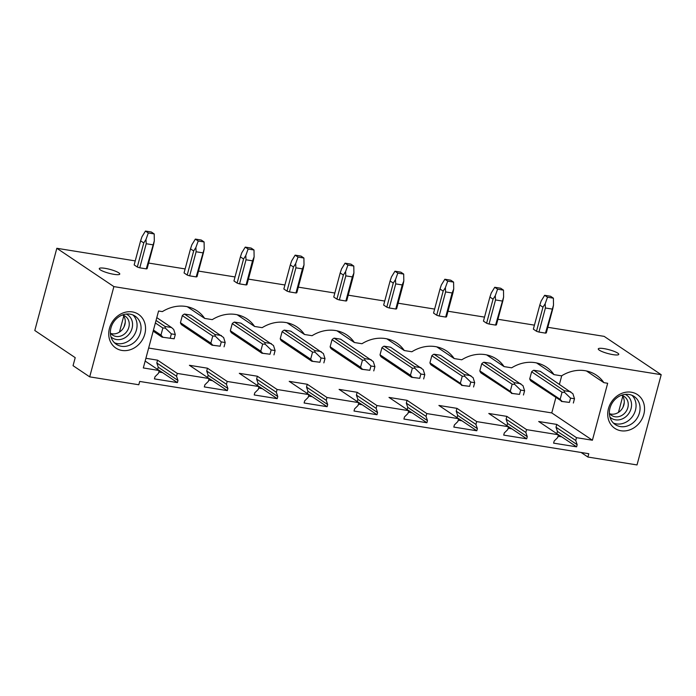<?xml version="1.0" encoding="UTF-8"?>
<svg xmlns="http://www.w3.org/2000/svg" width="696" height="696" viewBox="0 0 696 696"><rect width="100%" height="100%" fill="white"/><g stroke="black" fill="none" stroke-linecap="round" stroke-linejoin="round"><path stroke-width="1.04" d="M113.874 286.604L661.2 374.692L637.014 464.937L587.903 457.037L588.79 453.714L139.696 381.443L138.809 384.757L89.697 376.858L113.874 286.604L56.828 248.281L34.8 330.504L75.212 357.648L73.054 365.678L89.697 376.858M581.125 452.487L587.903 457.037M586.467 370.968L603.876 382.661L607.669 383.27L592.409 440.229L576.497 437.671L575.74 440.481L577.175 444.7L576.601 446.841L553.616 443.143L554.19 441.003L557.67 437.575L558.418 434.756L526.594 429.641L525.845 432.451L527.272 436.67L526.698 438.811L503.713 435.113L504.287 432.973L507.767 429.545L508.524 426.726L476.699 421.602L475.942 424.421L477.369 428.64L476.803 430.78L453.818 427.083L454.392 424.943L457.864 421.515L458.62 418.696L426.796 413.572L426.039 416.391L427.475 420.61L426.9 422.75L403.915 419.053L404.489 416.913L407.969 413.485L408.726 410.666L376.901 405.542L376.144 408.361L377.571 412.58L376.997 414.72L354.012 411.023L354.586 408.883L358.066 405.455L358.823 402.636L326.998 397.512L326.241 400.33L327.677 404.55L327.103 406.69L304.117 402.993L304.691 400.844L308.171 397.425L308.92 394.606L277.095 389.482L276.347 392.3L277.774 396.52L277.199 398.66L254.214 394.954L254.788 392.814L258.268 389.386L259.025 386.576L227.2 381.452L226.444 384.27L227.879 388.481L227.305 390.63L204.32 386.924L204.894 384.784L208.374 381.356L209.122 378.546L177.297 373.421L176.549 376.24L177.976 380.451L177.402 382.6L162.568 372.63L158.819 372.029M227.305 390.63L212.471 380.66L208.722 380.06M277.199 398.66L262.366 388.69L258.616 388.09M327.103 406.69L312.269 396.72L308.519 396.12M376.997 414.72L362.172 404.75L358.414 404.15M426.9 422.75L412.067 412.789L408.317 412.18M476.803 430.78L461.97 420.819L458.22 420.21M526.698 438.811L511.865 428.849L508.115 428.24M576.601 446.841L561.768 436.879L558.018 436.27M162.568 372.63L157.418 369.298M561.768 436.879L556.617 433.547M511.865 428.849L506.714 425.517M461.97 420.819L456.82 417.487M412.067 412.789L406.916 409.457M362.172 404.75L357.022 401.427M312.269 396.72L307.119 393.397M262.366 388.69L257.224 385.366M212.471 380.66L207.321 377.328M661.2 374.692L604.154 336.368L547.813 327.294M534.424 325.145L497.918 319.264M484.529 317.115L448.015 311.234M434.626 309.085L398.112 303.204M384.723 301.055L348.217 295.174M334.828 293.025L298.314 287.144M284.925 284.986L248.42 279.113M235.03 276.956L198.517 271.083M185.127 268.926L148.622 263.053M135.233 260.896L56.828 248.281M113.987 274.337A10.605 1.984 15 0 0 119.764 274.076A10.605 1.984 15 0 0 105.052 268.334A10.605 1.984 15 0 0 99.276 268.586A10.605 1.984 15 0 0 113.987 274.337M604.041 348.635A10.605 1.984 15 0 0 598.264 348.896A10.605 1.984 15 0 0 612.985 354.638A10.605 1.984 15 0 0 618.761 354.386A10.605 1.984 15 0 0 604.041 348.635M146.282 268.874A6.769 1.27 15 0 0 147.134 268.604L153.59 244.514L154.312 240.833L154.199 233.926L148.3 232.977L145.455 231.063L141.949 236.788L140.609 240.816L143.768 242.93L137.312 267.02A6.769 1.27 15 0 0 139.766 267.821L146.282 268.874L154.312 240.833M140.609 240.816L134.154 264.898L137.312 267.02M196.176 276.904A6.769 1.27 15 0 0 197.029 276.634L203.484 252.544L204.215 248.864L204.093 241.956L198.203 241.007L195.35 239.093L191.844 244.818L190.513 248.846L193.662 250.96L187.207 275.05A6.769 1.27 15 0 0 189.66 275.851L196.176 276.904L204.215 248.864M190.513 248.846L184.057 272.928L187.207 275.05M246.08 284.934A6.769 1.27 15 0 0 246.932 284.664L253.387 260.574L254.118 256.902L253.996 249.986L248.107 249.037L245.253 247.124L241.747 252.848L240.407 256.876L243.565 258.99L237.11 283.081A6.769 1.27 15 0 0 239.563 283.881L246.08 284.934L252.535 260.843L254.118 256.902M240.407 256.876L233.952 280.966L237.11 283.081M295.974 292.964A6.769 1.27 15 0 0 296.827 292.694L303.282 268.604L304.013 264.932L303.9 258.016L298.001 257.068L295.147 255.154L291.641 260.878L290.31 264.906L293.46 267.02L287.004 291.111A6.769 1.27 15 0 0 289.458 291.911L295.974 292.964L302.429 268.874L304.013 264.932M290.31 264.906L283.855 288.997L287.004 291.111M345.877 300.994A6.769 1.27 15 0 0 346.73 300.724L353.185 276.634L353.916 272.962L353.794 266.046L347.904 265.098L345.051 263.184L341.545 268.908L340.205 272.936L343.363 275.05L336.907 299.141A6.769 1.27 15 0 0 339.361 299.95L345.877 300.994L352.333 276.904L353.916 272.962M340.205 272.936L333.758 297.027L336.907 299.141M395.78 309.024A6.769 1.27 15 0 0 396.633 308.754L403.088 284.664L403.81 280.993L403.697 274.076L397.799 273.128L394.945 271.214L391.448 276.938L390.108 280.966L393.257 283.081L386.811 307.171A6.769 1.27 15 0 0 389.264 307.98L395.78 309.024L402.227 284.934L403.81 280.993M390.108 280.966L383.653 305.057L386.811 307.171M445.675 317.054A6.769 1.27 15 0 0 446.527 316.784L452.983 292.694L453.714 289.023L453.592 282.106L447.702 281.158L444.848 279.244L441.342 284.969L440.011 288.997L443.161 291.119L436.705 315.201A6.769 1.27 15 0 0 439.159 316.01L445.675 317.054L452.13 292.964L453.714 289.023M440.011 288.997L433.556 313.087L436.705 315.201M495.578 325.084A6.769 1.27 15 0 0 496.431 324.815L502.886 300.724L503.608 297.053L503.495 290.136L497.597 289.188L494.743 287.274L491.245 292.999L489.906 297.027L493.064 299.15L486.608 323.231A6.769 1.27 15 0 0 489.062 324.04L495.578 325.084L503.608 297.053M489.906 297.027L483.45 321.117L486.608 323.231M545.473 333.114A6.769 1.27 15 0 0 546.325 332.845L552.781 308.754L553.511 305.083L553.39 298.166L547.5 297.218L544.646 295.304L541.14 301.029L539.809 305.057L542.958 307.18L536.503 331.261A6.769 1.27 15 0 0 538.956 332.07L545.473 333.114L553.511 305.083M539.809 305.057L533.353 329.147L536.503 331.261M558.418 434.756L538.695 421.506L556.765 424.412L556.008 427.231L557.444 431.442L556.87 433.591M577.175 444.7L557.444 431.442M575.74 440.481L556.008 427.231M576.497 437.671L556.765 424.412M603.876 382.661A37.236 32.086 123.9 0 0 596.315 375.118A37.236 32.086 123.9 0 0 561.559 375.849L553.981 374.631L536.564 362.929M508.524 426.726L488.792 413.476L506.871 416.382L506.114 419.201L507.541 423.412L506.966 425.56M527.272 436.67L507.541 423.412M525.845 432.451L506.114 419.201M526.594 429.641L506.871 416.382M553.981 374.631A37.236 32.086 123.9 0 0 546.412 367.088A37.236 32.086 123.9 0 0 511.664 367.819L504.078 366.601L486.661 354.899M458.62 418.696L438.898 405.446L456.967 408.352L456.211 411.171L457.646 415.381L457.072 417.522M477.369 428.64L457.646 415.381M475.942 424.421L456.211 411.171M476.699 421.602L456.967 408.352M504.078 366.601A37.236 32.086 123.9 0 0 496.509 359.049A37.236 32.086 123.9 0 0 461.761 359.788L454.183 358.57L436.766 346.869M408.726 410.666L388.994 397.416L407.064 400.322L406.316 403.141L407.743 407.351L407.169 409.492M427.475 420.61L407.743 407.351M426.039 416.391L406.316 403.141M426.796 413.572L407.064 400.322M454.183 358.57A37.236 32.086 123.9 0 0 446.615 351.019A37.236 32.086 123.9 0 0 411.858 351.758L404.28 350.54L386.863 338.839M358.823 402.636L339.091 389.386L357.17 392.292L356.413 395.102L357.848 399.321L357.274 401.462M377.571 412.58L357.848 399.321M376.144 408.361L356.413 395.102M376.901 405.542L357.17 392.292M404.28 350.54A37.236 32.086 123.9 0 0 396.711 342.989A37.236 32.086 123.9 0 0 361.964 343.728L354.377 342.51L336.968 330.809M308.92 394.606L289.197 381.347L307.267 384.262L306.518 387.072L307.945 391.291L307.371 393.431M327.677 404.55L307.945 391.291M326.241 400.33L306.518 387.072M326.998 397.512L307.267 384.262M354.377 342.51A37.236 32.086 123.9 0 0 346.817 334.959A37.236 32.086 123.9 0 0 312.06 335.698L304.483 334.48L287.065 322.779M259.025 386.576L239.293 373.317L257.372 376.231L256.615 379.042L258.051 383.261L257.476 385.401M277.774 396.52L258.051 383.261M276.347 392.3L256.615 379.042M277.095 389.482L257.372 376.231M304.483 334.48A37.236 32.086 123.9 0 0 296.914 326.929A37.236 32.086 123.9 0 0 262.166 327.668L254.579 326.45L237.171 314.749M209.122 378.546L189.399 365.287L207.469 368.201L206.712 371.012L208.148 375.231L207.573 377.371M227.879 388.481L208.148 375.231M226.444 384.27L206.712 371.012M227.2 381.452L207.469 368.201M254.579 326.45A37.236 32.086 123.9 0 0 247.019 318.899A37.236 32.086 123.9 0 0 212.263 319.638L204.685 318.42L187.268 306.719M144.82 334.019A20.306 17.496 -56.1 0 1 121.974 350.445A20.306 17.496 -56.1 0 1 109.463 328.329A20.306 17.496 -56.1 0 1 132.301 311.904A20.306 17.496 -56.1 0 1 144.82 334.019M177.402 382.6L154.416 378.894L154.99 376.754L158.471 373.326L159.227 370.516L143.315 367.949L158.575 310.999L162.368 311.608A37.236 32.086 -56.1 0 1 197.116 310.868A37.236 32.086 -56.1 0 1 204.685 318.42M643.817 414.329A20.306 17.496 -56.1 0 1 620.971 430.754A20.306 17.496 -56.1 0 1 608.452 408.639A20.306 17.496 -56.1 0 1 631.298 392.213A20.306 17.496 -56.1 0 1 643.817 414.329M592.409 440.229L551.763 412.919L148.648 348.043M159.227 370.516L145.16 361.059M145.899 358.292L157.574 360.171L156.817 362.981L158.244 367.201L157.67 369.341M177.297 373.421L157.574 360.171M177.976 380.451L158.244 367.201M176.549 376.24L156.817 362.981M551.763 412.919L555.834 397.729M559.453 384.201L561.724 375.753M529.726 378.902A6.769 5.829 123.9 0 0 530.9 380.973L562.133 401.462L560.149 399.347L529.726 378.902L531.631 371.803L562.055 392.248L564.56 392.379L564.195 390.708L533.762 370.272A6.769 5.829 123.9 0 0 531.631 371.803M533.762 370.272L540.279 371.316L572.904 393.719L574.496 398.756L570.563 398.121L569.415 402.401L562.133 401.462M479.831 370.872A6.769 5.829 123.9 0 0 480.997 372.943L512.23 393.431L510.255 391.317L479.831 370.872L481.728 363.773L512.152 384.218L514.666 384.349L514.292 382.678L483.868 362.242A6.769 5.829 123.9 0 0 481.728 363.773M483.868 362.242L490.384 363.286L523 385.688L524.593 390.726L520.669 390.091L519.52 394.371L512.23 393.431M429.928 362.842A6.769 5.829 123.9 0 0 431.102 364.913L462.335 385.401L460.352 383.287L429.928 362.842L431.833 355.743L462.257 376.188L464.763 376.319L464.389 374.648L433.965 354.212A6.769 5.829 123.9 0 0 431.833 355.743M433.965 354.212L440.481 355.256L473.097 377.658L474.698 382.696L470.766 382.06L469.617 386.341L462.335 385.401M380.025 354.812A6.769 5.829 123.9 0 0 381.199 356.883L411.623 377.319L412.432 377.371L410.457 375.257L380.025 354.812L381.93 347.713L412.354 368.149L414.868 368.288L414.494 366.618L384.07 346.173A6.769 5.829 123.9 0 0 381.93 347.713M384.07 346.173L390.587 347.226L423.203 369.628L424.795 374.665L420.871 374.03L419.723 378.311L412.432 377.371M330.13 346.782A6.769 5.829 123.9 0 0 331.296 348.853L361.729 369.289L362.529 369.341L360.554 367.227L330.13 346.782L332.035 339.683L362.459 360.119L364.965 360.258L364.591 358.588L334.167 338.143A6.769 5.829 123.9 0 0 332.035 339.683M334.167 338.143L340.683 339.196L373.3 361.598L374.9 366.627L370.968 366L369.82 370.281L362.529 369.341M280.227 338.752A6.769 5.829 123.9 0 0 281.401 340.822L311.825 361.259L312.635 361.311L310.651 359.197L280.227 338.752L282.132 331.653L312.556 352.089L315.07 352.228L314.696 350.558L284.272 330.113A6.769 5.829 123.9 0 0 282.132 331.653M284.272 330.113L290.789 331.165L323.405 353.568L324.997 358.597L321.074 357.97L319.925 362.251L312.635 361.311M230.333 330.722A6.769 5.829 123.9 0 0 231.498 332.792L261.922 353.229L262.731 353.281L260.756 351.167L230.333 330.722L232.238 323.623L262.662 344.059L265.167 344.198L264.793 342.528L234.369 322.083A6.769 5.829 123.9 0 0 232.238 323.623M234.369 322.083L240.886 323.135L273.502 345.538L275.103 350.566L271.17 349.94L270.022 354.22L262.731 353.281M180.429 322.692A6.769 5.829 123.9 0 0 181.604 324.762L212.028 345.199L212.837 345.251L210.853 343.128L180.429 322.692L182.335 315.592L212.758 336.029L215.273 336.168L214.899 334.498L184.475 314.053A6.769 5.829 123.9 0 0 182.335 315.592M184.475 314.053L190.982 315.105L223.607 337.508L225.2 342.536L221.267 341.91L220.127 346.19L212.837 345.251M624.26 402.584L623.024 407.169L624.26 402.575M613.402 423.038A16.921 14.581 123.9 0 0 635.448 410.214A16.921 14.581 123.9 0 0 632.02 395.328M639.441 412.893A16.921 14.581 123.9 0 0 634.152 396.476A16.921 14.581 123.9 0 0 609.974 408.152A16.921 14.581 123.9 0 0 615.273 424.577A16.921 14.581 123.9 0 0 639.441 412.893M110.977 327.851A16.921 14.581 -56.1 0 1 135.154 316.167A16.921 14.581 -56.1 0 1 140.453 332.592A16.921 14.581 -56.1 0 1 116.276 344.268A16.921 14.581 -56.1 0 1 110.977 327.851M133.032 315.018A16.921 14.581 -56.1 0 1 136.459 329.904A16.921 14.581 -56.1 0 1 114.405 342.736M125.263 322.274L124.036 326.859L125.263 322.265M609.966 417.13A13.842 11.928 123.9 0 0 631.054 408.63A13.842 11.928 123.9 0 0 625.252 394.38M609.365 413.189A11.354 9.787 123.9 0 0 611.619 415.416A11.354 9.787 123.9 0 0 627.844 407.578A11.354 9.787 123.9 0 0 624.286 396.563A11.354 9.787 123.9 0 0 621.371 395.311M609.827 413.798A11.354 9.787 123.9 0 0 623.868 404.907A11.354 9.787 123.9 0 0 622.111 395.511M110.968 336.829A13.842 11.928 123.9 0 0 132.066 328.329A13.842 11.928 123.9 0 0 126.254 314.07M122.374 315.01A11.354 9.787 -56.1 0 1 125.297 316.254A11.354 9.787 -56.1 0 1 128.847 327.277A11.354 9.787 -56.1 0 1 112.63 335.107A11.354 9.787 -56.1 0 1 110.368 332.879M123.114 315.21A11.354 9.787 -56.1 0 1 124.871 324.606A11.354 9.787 -56.1 0 1 110.838 333.488M569.415 402.401L561.324 401.418M564.195 390.708L570.711 391.761M562.055 392.248L560.149 399.347M570.563 398.121L564.569 392.379M573.347 403.036L574.496 398.756M538.956 332.07L545.412 307.98L551.928 309.033M545.412 307.98L545.177 303.743L542.958 307.18M545.177 303.743L547.5 297.218M544.646 295.304L550.536 296.252L553.39 298.166M519.52 394.371L511.421 393.388M514.292 382.678L520.808 383.731M512.152 384.218L510.255 391.317M520.669 390.091L514.666 384.349M523.453 395.006L524.593 390.726M489.062 324.04L495.517 299.95L502.033 300.994M495.517 299.95L495.274 295.713L493.064 299.15M495.274 295.713L497.597 289.188M494.743 287.274L500.642 288.222L503.495 290.136M469.617 386.341L461.526 385.358M464.389 374.648L470.905 375.692M462.257 376.188L460.352 383.287M470.766 382.06L464.763 376.319M473.55 386.976L474.698 382.696M439.159 316.01L445.614 291.92L452.13 292.964M445.614 291.92L445.379 287.683L443.161 291.119M445.379 287.683L447.702 281.158M444.848 279.244L450.738 280.192L453.592 282.106M419.723 378.311L411.623 377.319M414.494 366.618L421.01 367.662M412.354 368.149L410.457 375.257M420.871 374.03L414.868 368.288M423.647 378.946L424.795 374.665M389.264 307.98L395.72 283.89L402.227 284.934M395.72 283.89L395.476 279.653L393.257 283.081M395.476 279.653L397.799 273.128M394.945 271.214L400.844 272.162L403.697 274.076M369.82 370.281L361.729 369.289M364.591 358.588L371.107 359.632M362.459 360.119L360.554 367.227M370.968 366L364.965 360.258M373.752 370.916L374.9 366.627M339.361 299.95L345.816 275.86L352.333 276.904M345.816 275.86L345.581 271.614L343.363 275.05M345.581 271.614L347.904 265.098M345.051 263.184L350.941 264.132L353.794 266.046M319.925 362.251L311.825 361.259M314.696 350.558L321.213 351.602M312.556 352.089L310.651 359.197M321.074 357.97L315.07 352.228M323.849 362.886L324.997 358.597M289.458 291.911L295.913 267.829L302.429 268.874M295.913 267.829L295.678 263.584L293.46 267.02M295.678 263.584L298.001 257.068M295.147 255.154L301.046 256.102L303.9 258.016M270.022 354.22L261.922 353.229M264.793 342.528L271.31 343.572M262.662 344.059L260.756 351.167M271.17 349.94L265.167 344.198M273.954 354.856L275.103 350.566M239.563 283.881L246.019 259.799L252.535 260.843M246.019 259.799L245.784 255.554L243.565 258.99M245.775 255.554L248.107 249.037M245.253 247.124L251.143 248.072L253.996 249.986M220.127 346.19L212.028 345.199M214.899 334.498L221.415 335.542M212.758 336.029L210.853 343.128M221.267 341.91L215.273 336.168M224.051 346.825L225.2 342.536M189.66 275.851L196.115 251.769L202.632 252.813M196.115 251.769L195.881 247.524L193.662 250.96M195.881 247.524L198.203 241.007M195.35 239.093L201.248 240.042L204.093 241.956M162.124 337.168L174.157 338.787L162.124 337.168L153.172 331.157M153.468 330.069L160.959 335.098L162.934 337.221M155.365 322.97L162.864 327.999L165.37 328.138L164.995 326.467L171.512 327.512L156.8 317.628M164.995 326.467L156.043 320.447M162.864 327.999L160.959 335.098M165.37 328.138L171.373 333.88L170.224 338.16M171.512 327.512L173.704 329.478L175.296 334.506L171.373 333.88M174.157 338.787L175.296 334.506M139.766 267.821L146.221 243.739L152.737 244.783M146.221 243.739L145.977 239.494L143.768 242.93M145.977 239.494L148.3 232.977M145.455 231.063L151.345 232.012L154.199 233.926M622.746 396.381L618.457 412.389M119.46 332.079L123.749 316.071"/></g></svg>
